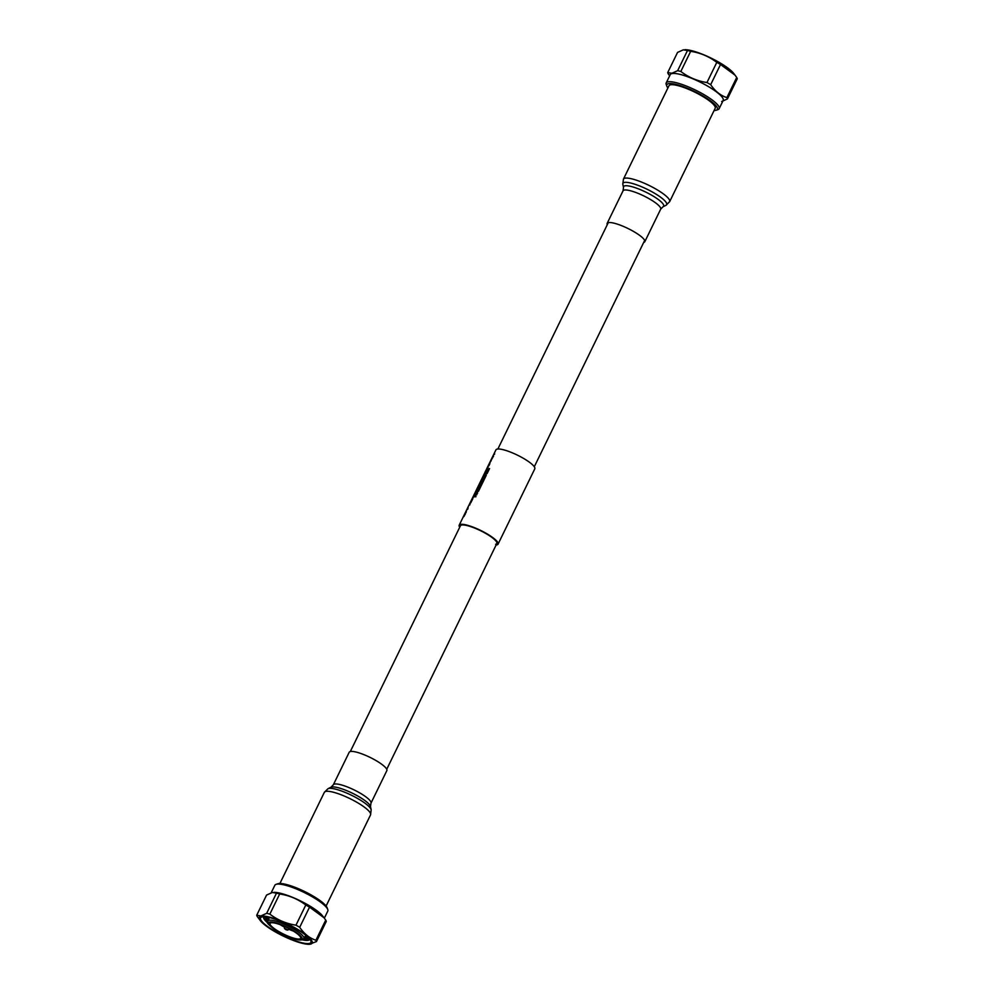 <?xml version="1.0" encoding="UTF-8"?>
<svg xmlns="http://www.w3.org/2000/svg" width="994" height="994" viewBox="0 0 994 994"><rect width="100%" height="100%" fill="white"/><g stroke="black" fill="none" stroke-linecap="round" stroke-linejoin="round"><path stroke-width="1.49" d="M491.371 460.011L490.365 461.44M491.024 460.21L490.303 462.086M489.868 463.664L488.936 465.714A21.619 4.684 -154 0 0 488.091 466.124L488.029 466.099A21.694 4.697 26 0 1 488.886 465.677L489.868 463.664A21.694 4.697 -154 0 0 489.744 463.701L488.936 465.354A21.694 4.697 -154 0 0 488.613 465.478L489.359 463.937A21.694 4.697 -154 0 0 489.259 463.987L488.514 465.527A21.694 4.697 -154 0 0 488.278 465.677L489.073 464.049A21.694 4.697 -154 0 0 488.998 464.111L488.029 466.099M489.073 464.049L488.389 465.602M489.359 463.937L488.7 465.44M487.905 466.36L488.116 467.416L486.712 468.795L487.905 466.36L486.712 468.795M487.495 468.534L486.314 470.945M481.953 479.878L482.015 479.916A21.619 4.684 -154 0 0 481.158 480.326L481.108 480.288A21.694 4.697 26 0 1 481.953 479.878L482.015 479.916M482.127 479.518A21.694 4.697 -154 0 0 481.692 479.68L483.121 477.505L481.792 479.63M472.312 499.659L472.2 500.044A21.619 4.684 -154 0 0 471.342 500.454L471.28 500.429A21.694 4.697 26 0 1 472.138 500.007L472.312 499.659A21.694 4.697 -154 0 0 471.454 500.069L471.28 500.429M471.926 500.442L470.746 502.865M464.77 513.786L465.341 514.109L463.142 517.265L464.596 514.146M464.285 516.01L463.092 517.228M466.509 510.22L466.074 512.606L464.819 513.674L466.509 510.22L464.819 513.674M468.249 506.667L467.814 509.04L466.559 510.108L468.249 506.667L466.559 510.108M469.938 504.517L469.827 504.915A21.619 4.684 -154 0 0 468.969 505.325L468.907 505.287A21.694 4.697 26 0 1 469.764 504.877L469.938 504.517A21.694 4.697 -154 0 0 469.491 504.679L470.112 503.411A21.694 4.697 -154 0 0 470.013 503.461L469.392 504.728A21.694 4.697 -154 0 0 469.156 504.877L469.876 503.411A21.694 4.697 -154 0 0 469.802 503.473L468.907 505.287M469.876 503.411L469.28 504.79M470.112 503.411L469.59 504.641M472.597 499.063L472.659 499.1A21.619 4.684 -154 0 0 471.802 499.51A21.694 4.697 26 0 1 472.597 499.063L472.659 499.1M472.771 498.702A21.694 4.697 -154 0 0 472.336 498.851L473.765 496.689L472.436 498.814M474.163 494.515L474.573 495.186L472.982 496.963L474.163 494.515L472.982 496.963M475.356 493.409L475.244 493.794A21.619 4.684 -154 0 0 474.387 494.204L474.337 494.18A21.694 4.697 26 0 1 475.182 493.769L475.356 493.409A21.694 4.697 -154 0 0 474.511 493.819L474.337 494.18M476.635 490.8L475.704 492.85A21.619 4.684 -154 0 0 474.859 493.26L474.797 493.223A21.694 4.697 26 0 1 475.654 492.813L476.635 490.8A21.694 4.697 -154 0 0 476.511 490.837L475.704 492.49A21.694 4.697 -154 0 0 475.38 492.614L476.126 491.073A21.694 4.697 -154 0 0 476.027 491.123L475.281 492.664A21.694 4.697 -154 0 0 475.045 492.813L475.84 491.185A21.694 4.697 -154 0 0 475.766 491.247L474.797 493.223M475.84 491.185L475.157 492.726M476.126 491.073L475.467 492.577M477.58 487.52L477.965 488.228L475.902 490.974L477.58 487.52L475.902 490.974M478.773 486.401L478.661 486.799A21.619 4.684 -154 0 0 477.803 487.209L477.754 487.172A21.694 4.697 26 0 1 478.599 486.762L478.773 486.401A21.694 4.697 -154 0 0 477.99 486.762L478.959 484.799A21.694 4.697 26 0 1 479.717 484.463L479.891 484.115A21.694 4.697 -154 0 0 479.046 484.525L477.754 487.172M479.891 484.115L479.779 484.5A21.619 4.684 -154 0 0 479.021 484.836L478.039 486.799M480.338 483.208L480.226 483.593A21.619 4.684 -154 0 0 479.369 484.003L479.307 483.966A21.694 4.697 26 0 1 480.164 483.556L480.338 483.208A21.694 4.697 -154 0 0 479.481 483.618L479.307 483.966M481.394 480.462L480.4 481.891M481.046 480.661L480.326 482.537M484.078 474.859L483.072 476.399M485.432 471.417L486.004 471.752L483.805 474.908L485.432 471.417L483.755 474.871M492.726 457.141L491.719 458.681M493.533 456.147L493.422 456.532A21.619 4.684 -154 0 0 492.564 456.954L492.502 456.917A21.694 4.697 26 0 1 493.359 456.507L493.533 456.147A21.694 4.697 -154 0 0 492.751 456.507L493.72 454.544A21.694 4.697 26 0 1 494.478 454.208L494.652 453.848A21.694 4.697 -154 0 0 493.794 454.27L492.502 456.917M494.652 453.848L494.54 454.246A21.619 4.684 -154 0 0 493.782 454.581L492.8 456.544M496.118 545.01A21.619 4.684 -154 0 0 496.739 544.923A21.619 4.684 -154 0 0 498.069 544.128L534.797 468.833A21.619 4.684 -154 0 0 520.111 456.507A21.619 4.684 -154 0 0 497.261 449.077A21.619 4.684 -154 0 0 495.931 449.872L459.203 525.167A21.619 4.684 -154 0 0 459.713 527.242M498.069 544.128A21.619 4.684 -154 0 0 483.395 531.815A21.619 4.684 -154 0 0 460.533 524.372A21.619 4.684 -154 0 0 459.203 525.167M495.596 544.277A20.253 4.386 -154 0 0 496.838 543.532A20.253 4.386 -154 0 0 483.084 531.989A20.253 4.386 -154 0 0 461.676 525.031A20.253 4.386 -154 0 0 460.433 525.776L350.323 751.526M488.091 469.901L486.836 470.895L488.029 469.864L488.402 470.92L488.24 469.702L489.557 468.547L488.191 469.541L487.955 468.609L486.836 470.895M487.955 468.609L488.24 469.578M489.557 468.547L488.402 470.92M486.787 472.56L485.532 473.554L486.737 472.523L487.11 473.566L486.948 472.361L488.265 471.193L486.886 472.2L486.65 471.255L485.532 473.554M486.65 471.255L486.948 472.225M488.265 471.193L487.11 473.566M486.389 473.803L485.867 475.045A21.619 4.684 -154 0 0 485.693 475.045L485.631 475.008A21.694 4.697 26 0 1 485.805 475.02L486.389 473.803A21.694 4.697 -154 0 0 486.228 473.803L485.631 475.008M484.786 476.66L483.531 477.654L484.737 476.623L485.109 477.679L484.935 476.461L486.265 475.306L484.886 476.3L484.65 475.368L483.531 477.654M484.65 475.368L484.948 476.337M486.265 475.306L485.109 477.679M483.494 479.307L482.239 480.313L483.432 479.282L483.817 480.326L483.643 479.12L484.973 477.952L483.593 478.959L483.357 478.015L482.239 480.313M483.357 478.015L483.656 478.984M484.973 477.952L483.817 480.326M482.202 481.966L480.947 482.96L482.14 481.928L482.512 482.985L482.351 481.767L483.68 480.611L482.301 481.605L482.065 480.674L480.947 482.96M482.065 480.674L482.363 481.643M483.68 480.611L482.512 482.985M480.91 484.625L479.655 485.619L480.847 484.587L481.22 485.644L481.059 484.426L482.376 483.27L481.009 484.264L480.773 483.332L479.655 485.619M480.773 483.332L481.059 484.302M482.376 483.27L481.22 485.644M479.605 487.271L478.362 488.278L479.555 487.246L479.928 488.29L479.767 487.085L481.084 485.917L479.717 486.923L479.481 485.979L478.362 488.278M479.481 485.979L479.767 486.948M481.084 485.917L479.928 488.29M478.313 489.93L477.058 490.924L478.263 489.893L478.636 490.949L478.462 489.731L479.791 488.576L478.412 489.57L478.176 488.638L477.058 490.924M478.176 488.638L478.474 489.607M479.791 488.576L478.636 490.949M476.884 494.54L475.405 494.465L476.735 494.826L475.828 494.229L477.58 493.111L476.971 491.906L477.642 493.148L475.89 494.267M478.449 491.334L476.648 491.769L477.269 493.061L475.405 494.465M475.94 496.478L475.853 496.789A21.619 4.684 -154 0 0 474.262 496.814L474.213 496.776A21.694 4.697 26 0 1 475.803 496.764L475.94 496.478A21.694 4.697 -154 0 0 475.095 496.453L475.704 495.211A21.694 4.697 -154 0 0 475.542 495.211L474.933 496.453A21.694 4.697 -154 0 0 474.486 496.491L475.095 495.236A21.694 4.697 -154 0 0 474.958 495.248L474.213 496.776M475.095 495.236L474.56 496.478M475.704 495.211L475.169 496.453M465.043 514.308L464.099 515.911M471.206 501.374L470.821 502.343M470.709 502.243L471.144 501.349L470.709 502.243M471.752 499.473L472.982 497.199M473.765 496.689L472.833 497.832M472.237 498.901A21.694 4.697 -154 0 0 472.001 499.063L472.809 497.559L472.237 498.901M472.411 498.205L472.113 498.976M481.22 480.785L481.071 481.494M480.276 482.512L480.475 481.817M480.338 481.854L480.152 482.898M483.121 477.505L481.108 480.288M482.189 478.648L482.338 478.015M481.593 479.717A21.694 4.697 -154 0 0 481.357 479.878L482.165 478.375L481.593 479.717M481.767 479.021L481.469 479.791M483.022 476.362L484.19 475.033L482.836 477.431M482.947 477.045L483.842 475.194L483.009 477.07M483.656 475.455L483.146 476.337M486.277 470.324L486.712 469.429L486.277 470.324M486.178 470.125L486.774 469.454M491.198 460.334L491.048 461.042M490.241 462.061L490.452 461.378M490.315 461.415L490.129 462.446M491.657 458.644L492.838 457.315L491.471 459.713M491.595 459.315L492.49 457.464L491.657 459.352M492.291 457.737L491.794 458.607M271.2 892.761L274.853 885.281A29.447 6.374 26 0 1 276.071 884.349L277.811 883.765A28.118 6.088 26 0 1 278.382 883.616A28.118 6.088 26 0 1 305.406 891.904A28.118 6.088 26 0 1 327.175 907.845L327.784 909.572A29.447 6.374 26 0 1 327.796 911.1L324.342 918.17M276.071 884.349A29.447 6.374 26 0 1 276.667 884.2A29.447 6.374 26 0 1 304.984 892.873A29.447 6.374 26 0 1 327.784 909.572M260.378 920.68A29.447 6.374 26 0 1 261.074 916.182A29.447 6.374 26 0 1 295.752 928.247A29.447 6.374 26 0 1 310.389 944.163A29.447 6.374 26 0 1 308.811 944.3A29.447 6.374 26 0 1 282.93 935.913A29.447 6.374 26 0 1 260.378 920.68L257.284 916.543A33.113 7.169 26 0 1 256.725 915.238L266.566 895.072L272.331 892.475L276.494 893.159A33.113 7.169 26 0 1 279.687 893.966C289.403 895.47 298.113 899.16 305.804 905.012A33.113 7.169 26 0 1 309.544 907.137L324.019 917.748L325.734 920.096A33.113 7.169 26 0 1 326.281 921.413L316.452 941.579A33.113 7.169 26 0 0 315.893 940.262C309.469 938.112 304.077 933.801 299.703 927.303L309.544 907.137M273.859 892.351A29.447 6.374 26 0 1 274.195 892.339A29.447 6.374 26 0 1 300.089 900.738A29.447 6.374 26 0 1 322.64 915.971L324.019 917.748M276.494 893.159L266.665 913.324L260.9 915.909L256.725 915.238M309.146 944.3L316.452 941.579M266.665 913.324A33.113 7.169 26 0 1 269.846 914.132L279.687 893.966M305.804 905.012L295.963 925.178A33.113 7.169 26 0 1 299.703 927.303M325.734 920.096L315.893 940.262M295.963 925.178C286.247 923.674 277.537 919.984 269.846 914.132M262.292 916.878A27.981 6.063 26 0 1 289.105 925.079A27.981 6.063 26 0 1 310.849 940.933A27.981 6.063 26 0 1 309.159 943.468A27.981 6.063 26 0 1 276.879 932.384A27.981 6.063 26 0 1 261.795 917.002A27.981 6.063 26 0 1 262.292 916.878M309.842 939.231A25.645 5.554 26 0 1 308.202 940.312A25.645 5.554 26 0 1 307.071 940.423A25.645 5.554 26 0 1 302.014 939.777M309.333 938.609A25.645 5.554 26 0 1 308.997 938.696A25.645 5.554 26 0 1 307.867 938.808A25.645 5.554 26 0 1 303.953 938.398M268.132 923.252A25.645 5.554 26 0 1 264.503 919.661A25.645 5.554 26 0 1 263.745 916.754M307.842 940.374A27.26 5.902 26 0 1 302.71 939.541M267.895 922.556A27.26 5.902 26 0 1 264.081 919.028M268.032 920.866A25.645 5.554 26 0 1 265.299 918.034A25.645 5.554 26 0 1 264.553 916.779M308.637 938.746A27.26 5.902 26 0 1 304.139 938.063M268.169 920.519A27.26 5.902 26 0 1 264.864 917.4M307.929 937.168A25.645 5.554 26 0 1 304.86 936.795M268.728 919.164A25.645 5.554 26 0 1 266.541 916.99M307.705 936.957A27.26 5.902 26 0 1 305.046 936.46M268.877 918.816A27.26 5.902 26 0 1 266.852 917.04M267.92 921.127A19.979 4.324 26 0 1 267.958 921.04A19.979 4.324 26 0 1 269.212 920.258A19.979 4.324 26 0 1 290.447 927.191A19.979 4.324 26 0 1 303.866 938.56A19.979 4.324 26 0 1 303.816 938.634L301.778 939.827C292.696 941.964 261.807 922.991 267.92 921.127M300.971 939.74A18.625 4.038 26 0 1 279.041 932.111A18.625 4.038 26 0 1 269.784 922.034A18.625 4.038 26 0 1 291.714 929.663A18.625 4.038 26 0 1 300.971 939.74M271.126 922.805A17.022 3.69 26 0 1 288.769 928.471A17.022 3.69 26 0 1 300.735 938.187A17.022 3.69 26 0 1 299.629 938.97A17.022 3.69 26 0 1 281.29 932.944A17.022 3.69 26 0 1 270.169 923.277A17.022 3.69 26 0 1 271.126 922.805M293.441 931.117A15.668 3.392 26 0 1 288.869 929.278M284.495 927.154A15.668 3.392 26 0 1 280.233 924.681M289.391 928.794L287.751 930.111C285.974 929.887 284.868 929.228 284.408 928.147L288.061 929.986M287.229 930.073L284.955 928.781L287.229 930.073M349.205 752.259A20.936 4.535 26 0 1 375.148 760.062A20.936 4.535 26 0 1 386.852 770.611L370.961 803.177A20.936 4.535 26 0 0 359.269 792.628A20.936 4.535 26 0 0 333.325 784.813L349.205 752.259M714.102 110.508A28.118 6.088 -154 0 0 715.618 110.384A28.118 6.088 -154 0 0 716.189 110.235A28.118 6.088 -154 0 0 700.882 94.753A28.118 6.088 -154 0 0 668.54 83.67A28.118 6.088 -154 0 0 666.825 86.155A28.118 6.088 -154 0 0 667.893 87.969M716.189 110.235L717.929 109.651A29.447 6.374 -154 0 0 719.147 108.719A29.447 6.374 -154 0 0 699.142 91.945A29.447 6.374 -154 0 0 668.018 81.819A29.447 6.374 -154 0 0 666.204 82.9A29.447 6.374 -154 0 0 666.216 84.428L666.825 86.155M719.147 108.719L723.185 100.444A29.447 6.374 -154 0 0 703.18 83.67A29.447 6.374 -154 0 0 672.056 73.544A29.447 6.374 -154 0 0 670.242 74.625L666.204 82.9M721.669 101.525L727.434 98.928A33.113 7.169 -154 0 0 726.875 97.623C720.451 95.474 715.059 91.15 710.685 84.664A33.113 7.169 -154 0 0 706.958 82.539C697.229 81.023 688.519 77.346 680.828 71.481A33.113 7.169 -154 0 0 677.647 70.686L671.882 73.27L667.719 72.587A33.113 7.169 -154 0 0 668.266 73.904L669.633 75.805M667.719 72.587L677.548 52.421L683.313 49.837L687.488 50.508L677.647 70.686M727.434 98.928L737.275 78.762A33.113 7.169 -154 0 0 736.716 77.457L726.875 97.623M710.685 84.664L720.526 64.486A33.113 7.169 -154 0 0 716.786 62.373L706.958 82.539M680.828 71.481L690.668 51.315A33.113 7.169 -154 0 0 687.488 50.508M720.526 64.486L735.001 75.109L733.622 73.32A29.447 6.374 -154 0 0 711.07 58.087A29.447 6.374 -154 0 0 685.189 49.7A29.447 6.374 -154 0 0 684.854 49.7M690.668 51.315C700.385 52.831 709.095 56.509 716.786 62.373M735.001 75.109L736.716 77.457M643.677 242.474A20.936 4.535 -154 0 0 644.795 241.741A20.936 4.535 -154 0 0 633.103 231.192A20.936 4.535 -154 0 0 607.148 223.389A20.936 4.535 -154 0 0 607.272 224.719M669.645 201.67L715.183 108.296A25.707 5.566 -154 0 0 700.832 95.337A25.707 5.566 -154 0 0 668.974 85.757L623.437 179.131L622.828 184.25A24.341 5.268 -154 0 1 653.07 192.401A24.341 5.268 -154 0 1 665.992 205.298L669.645 201.67A25.707 5.566 -154 0 0 655.294 188.711A25.707 5.566 -154 0 0 623.437 179.131M324.355 792.33A25.707 5.566 26 0 1 356.212 801.922A25.707 5.566 26 0 1 370.563 814.869L371.172 809.75A24.341 5.268 26 0 0 357.505 798.418A24.341 5.268 26 0 0 328.008 788.702L324.355 792.33L279.898 883.492M328.008 788.702L330.977 787.236A22.29 4.833 26 0 1 357.977 796.132A22.29 4.833 26 0 1 370.501 806.519L370.961 803.177M623.039 190.823L623.499 187.481A22.29 4.833 -154 0 1 651.194 194.948A22.29 4.833 -154 0 1 663.023 206.764L660.675 209.187A20.936 4.535 -154 0 0 648.983 198.638A20.936 4.535 -154 0 0 623.039 190.823L607.148 223.389M608.278 222.656L497.882 448.99M644.684 240.411L534.287 466.758M496.838 543.532L386.728 769.281M267.958 921.04L269.399 917.549M303.866 938.56L305.73 935.267M284.408 928.11L284.557 926.433M330.977 787.236L333.325 784.813M370.501 806.519L371.172 809.75M326.107 906.031L370.563 814.869M660.675 209.187L644.795 241.741M663.023 206.764L665.992 205.298M623.499 187.481L622.828 184.25"/></g></svg>
